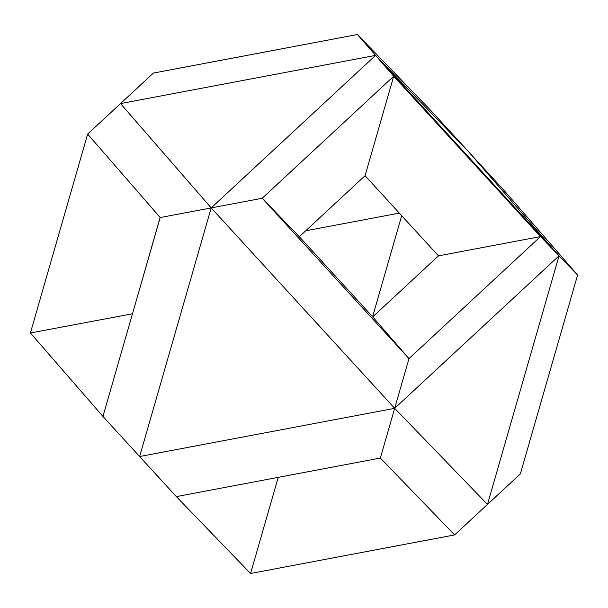 <?xml version="1.0" encoding="UTF-8"?>
<svg xmlns="http://www.w3.org/2000/svg" width="608" height="608" viewBox="0 0 608 608"><rect width="100%" height="100%" fill="white"/><g stroke="black" fill="none" stroke-linecap="round" stroke-linejoin="round"><path stroke-width="0.91" d="M454.609 534.926L380.365 458.052L394.676 408.333L487.479 504.42L454.609 534.926L250.572 573.481L278.244 477.348M520.349 473.913L487.479 504.42L559.041 255.808L577.6 275.029L520.349 473.913M577.6 275.029L505.058 191.566L468.365 151.476L559.041 255.808L394.676 408.333L139.635 456.524L176.335 496.607L250.572 573.481M176.335 496.607L380.365 458.052M160.117 217.466L132.491 313.781L30.4 332.971L87.651 134.087L120.521 103.58L375.562 55.389L559.041 255.808L540.482 236.588L408.986 358.606L394.676 408.333L211.196 207.906L262.208 198.269L408.986 358.606L372.719 316.874L438.459 255.869L365.074 175.697L393.695 76.251L375.562 55.389L468.365 151.476L431.665 111.393L357.428 34.519L375.562 55.389L211.196 207.906L160.185 217.55L102.942 416.434L139.635 456.524L211.196 207.906L120.521 103.58L153.391 73.074L357.428 34.519M30.4 332.971L102.942 416.434M401.69 215.703L372.605 316.753M438.459 255.869L540.482 236.588L393.695 76.251L262.208 198.269L299.326 236.71L372.719 316.874M160.185 217.55L87.651 134.087M399.319 213.112L305.687 230.804M299.326 236.71L365.074 175.697"/></g></svg>
